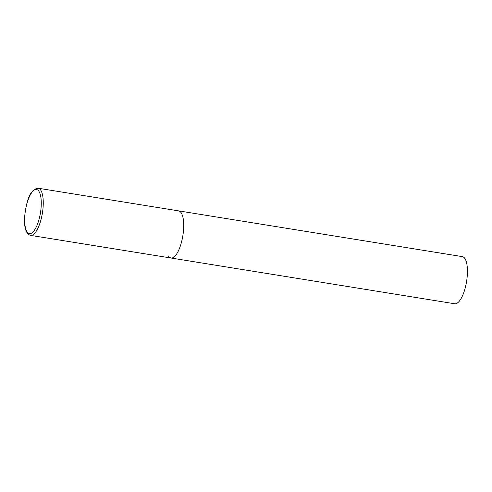 <?xml version="1.0" encoding="UTF-8"?>
<svg xmlns="http://www.w3.org/2000/svg" width="492" height="492" viewBox="0 0 492 492"><rect width="100%" height="100%" fill="white"/><g stroke="black" fill="none" stroke-linecap="round" stroke-linejoin="round"><path stroke-width="0.74" d="M171.032 258.017L454.762 303.767A23.874 8.118 99.2 0 0 465.807 285.501A23.874 8.118 99.2 0 0 464.842 258.441A23.874 8.118 99.2 0 0 462.363 256.627L38.185 188.233A23.874 8.118 -80.8 0 1 40.645 220.963A23.874 8.118 -80.8 0 1 30.584 235.373L171.032 258.017A23.874 8.118 -80.8 0 0 181.093 243.608A23.874 8.118 -80.8 0 0 178.633 210.877A23.874 8.118 99.2 0 1 181.111 212.692A23.874 8.118 99.2 0 1 182.077 239.752A23.874 8.118 99.2 0 1 171.032 258.017A23.874 8.118 99.2 0 1 168.553 256.203M27.103 202.999A22.349 7.595 -80.8 0 0 27.091 231.935A22.349 7.595 -80.8 0 0 38.825 220.152A22.349 7.595 -80.8 0 0 38.843 191.21A22.349 7.595 -80.8 0 0 27.103 202.999M30.584 235.373C22.829 233.147 23.536 216.609 27.054 202.802C29.335 193.682 33.044 188.823 38.185 188.233"/></g></svg>
